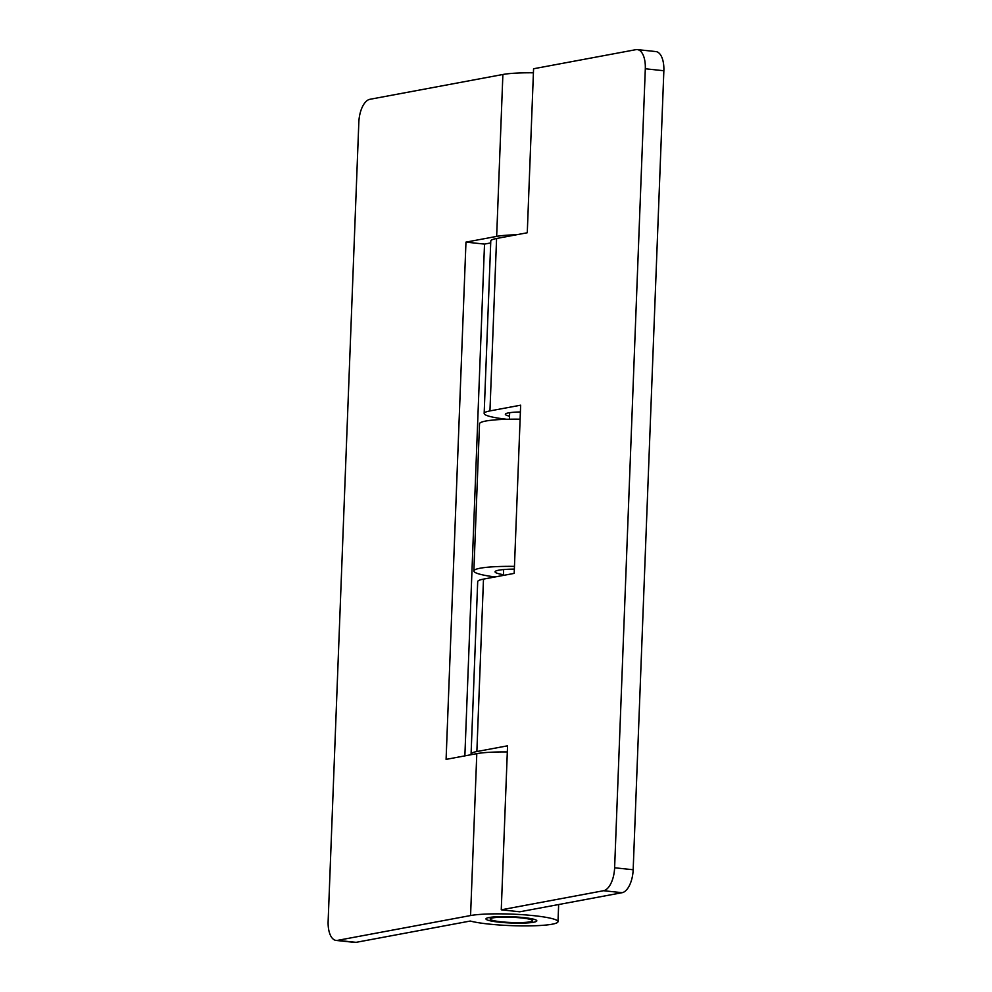 <?xml version="1.0" encoding="UTF-8"?>
<svg xmlns="http://www.w3.org/2000/svg" width="992" height="992" viewBox="0 0 992 992"><rect width="100%" height="100%" fill="white"/><g stroke="black" fill="none" stroke-linecap="round" stroke-linejoin="round"><path stroke-width="1.49" d="M521.618 917.96A21.204 2.616 2.2 0 1 532.58 920.688A21.204 2.616 2.2 0 1 501.158 921.791A21.204 2.616 2.2 0 1 490.197 919.063A21.204 2.616 2.2 0 1 521.618 917.96M506.813 419.281A46.649 5.766 2.2 0 1 484.158 413.453A46.649 5.766 2.2 0 1 489.949 410.911L520.651 405.182L514.191 573.388L483.488 579.117A46.649 5.766 -177.8 0 0 477.698 581.659L471.076 754.081A46.649 5.766 2.2 0 1 476.867 751.539L507.557 745.81L501.258 909.813L603.57 890.717A21.204 10.069 -83.9 0 0 614.618 867.777L633.169 869.748A21.204 10.069 96.1 0 1 622.133 892.688L519.82 911.784L501.258 909.813M509.516 416.169A25.445 3.15 2.2 0 1 505.35 414.259A25.445 3.15 2.2 0 1 520.391 411.978M637.31 49.6L655.873 51.572A21.204 10.069 96.1 0 1 663.859 70.742L645.308 68.77A21.204 10.069 -83.9 0 0 637.31 49.6A21.204 10.069 -83.9 0 0 635.884 49.662L533.572 68.758L527.273 232.76L496.583 238.489A46.649 5.766 -177.8 0 0 490.78 241.031L484.158 413.453M645.308 68.77L614.618 867.777M663.859 70.742L633.169 869.748M503.428 574.69A29.686 3.67 2.2 0 1 495.058 571.801A29.686 3.67 2.2 0 1 514.352 569.11M495.157 576.947A50.89 6.287 2.2 0 1 473.866 570.983L479.52 423.795A50.89 6.287 2.2 0 1 520.106 419.194M473.866 570.983A50.89 6.287 2.2 0 1 514.451 566.382M499.112 922.163A25.445 3.15 2.2 0 1 485.968 918.902A25.445 3.15 2.2 0 1 523.664 917.588A25.445 3.15 2.2 0 1 536.821 920.849A25.445 3.15 2.2 0 1 499.112 922.163M533.894 915.678A46.649 5.766 2.2 0 1 558 921.667A46.649 5.766 2.2 0 1 488.882 924.073A46.649 5.766 2.2 0 1 470.258 921.035L356.116 942.338A21.204 10.069 96.1 0 1 354.69 942.4L336.127 940.428A21.204 10.069 -83.9 0 0 337.565 940.366L470.568 915.542A46.649 5.766 2.2 0 1 533.894 915.678M533.411 72.8A46.649 5.766 2.2 0 0 502.882 74.487L369.867 99.312A21.204 10.069 -83.9 0 0 358.831 122.252L328.141 921.258A21.204 10.069 -83.9 0 0 336.127 940.428M507.321 751.948A46.649 5.766 2.2 0 0 476.792 753.647L446.09 759.376L465.967 242.122L496.657 236.394A46.649 5.766 -177.8 0 1 516.497 234.769M464.864 755.867L484.518 244.094L490.705 242.928M484.518 244.094L465.967 242.122M483.488 579.117L476.867 751.539M496.583 238.489L489.949 410.911M622.133 892.688L603.57 890.717M476.792 753.647L470.568 915.542M502.882 74.487L496.657 236.394M337.565 940.366L356.116 942.338M532.642 918.952L532.58 920.688M509.652 412.684L509.404 419.232M503.626 569.557L503.403 575.41M490.271 917.327L490.197 919.063M558.657 904.53L558 921.667"/></g></svg>
